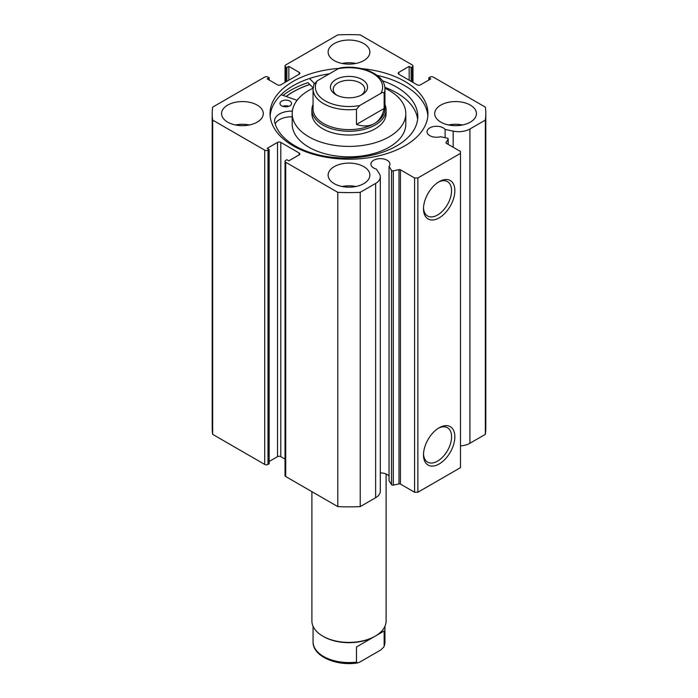 <?xml version="1.0" encoding="UTF-8"?>
<svg xmlns="http://www.w3.org/2000/svg" width="698" height="698" viewBox="0 0 698 698"><rect width="100%" height="100%" fill="white"/><g stroke="black" fill="none" stroke-linecap="round" stroke-linejoin="round"><path stroke-width="1.05" d="M400.451 169.823L400.451 484.089A1.387 0.803 0 0 0 398.994 483.906L393.288 485.101A1.387 0.803 180 0 1 391.831 484.918A1.387 0.803 180 0 1 391.508 484.621L389.048 480.721L389.048 166.456L391.508 170.356A1.387 0.803 0 0 0 391.831 170.652A1.387 0.803 0 0 0 393.288 170.836L398.994 169.64A1.387 0.803 180 0 1 400.451 169.823L414.577 177.981L417.858 177.981L460.488 153.368L460.488 151.475L446.362 143.317A1.387 0.803 180 0 1 445.952 142.75A1.387 0.803 180 0 1 446.039 142.479L446.039 143.029M299.154 154.886L299.154 152.993A2.321 1.335 180 0 1 299.835 153.935A2.321 1.335 180 0 1 299.154 154.886L288.832 160.845L286.861 159.711L285.718 160.374A2.321 1.335 0 0 0 285.037 161.325A2.321 1.335 0 0 0 285.718 162.268L337.78 192.334A136.799 78.979 0 0 0 360.22 192.334L375.637 183.426A15.949 9.214 0 0 0 380.305 176.917A15.949 9.214 0 0 0 379.346 173.767L376.405 169.108A9.51 5.488 180 0 1 373.709 168.017A9.51 5.488 180 0 1 370.926 164.135A9.51 5.488 180 0 1 376.789 159.065A9.51 5.488 180 0 1 387.154 160.252A9.51 5.488 180 0 1 389.938 164.135A9.51 5.488 180 0 1 389.048 166.456M389.048 476.088A9.51 5.488 0 0 0 387.154 474.527A9.51 5.488 0 0 0 380.305 472.912M460.488 445.9A15.949 9.214 0 0 0 469.92 443.256L469.92 128.99A15.949 9.214 180 0 1 453.185 131.137L445.123 129.435A9.51 5.488 0 0 0 443.23 127.882A9.51 5.488 0 0 0 432.865 126.687A9.51 5.488 0 0 0 427.002 131.756A9.51 5.488 0 0 0 429.785 135.639A9.51 5.488 0 0 0 440.517 136.738L447.278 138.152A1.387 0.803 0 0 1 448.195 138.911A1.387 0.803 0 0 1 448.116 139.181L446.039 142.479M439.173 427.761L439.173 427.761A22.179 12.808 -60 0 1 454.86 436.817A22.179 12.808 -60 0 1 439.173 463.978A22.179 12.808 -60 0 1 423.494 454.921A22.179 12.808 -60 0 1 439.173 427.761L439.173 427.761M423.512 453.936A19.858 11.465 120 0 0 427.604 462.12A19.858 11.465 120 0 0 437.533 461.142A19.858 11.465 120 0 0 450.507 443.64A19.858 11.465 120 0 0 447.462 427.717A19.858 11.465 120 0 0 438.335 428.267M439.173 181.646L439.173 181.646A22.179 12.808 -60 0 1 454.86 190.702A22.179 12.808 -60 0 1 439.173 217.863A22.179 12.808 -60 0 1 423.494 208.807A22.179 12.808 -60 0 1 439.173 181.646L439.173 181.646M423.512 207.821A19.858 11.465 120 0 0 427.604 216.005A19.858 11.465 120 0 0 437.533 215.028A19.858 11.465 120 0 0 450.507 197.525A19.858 11.465 120 0 0 447.462 181.611A19.858 11.465 120 0 0 438.335 182.161M427.857 115.789A78.953 45.579 0 0 0 404.823 85.741A78.953 45.579 0 0 0 377.121 75.375M338.792 68.413A78.953 45.579 0 0 0 270.047 113.617A78.953 45.579 0 0 0 293.177 145.847A78.953 45.579 0 0 0 379.215 155.724A78.953 45.579 0 0 0 427.953 113.617A78.953 45.579 0 0 0 404.823 81.387A78.953 45.579 0 0 0 361.512 68.613M257.187 105.093A20.87 12.049 0 0 0 234.441 102.484A20.87 12.049 0 0 0 221.563 113.617A20.87 12.049 0 0 0 227.67 122.133A20.87 12.049 0 0 0 250.416 124.75A20.87 12.049 0 0 0 263.294 113.617A20.87 12.049 0 0 0 257.187 105.093M249.387 124.977A20.87 12.049 0 0 0 235.479 124.977M363.754 43.573A20.87 12.049 0 0 0 341.017 40.955A20.87 12.049 0 0 0 328.13 52.088A20.87 12.049 0 0 0 334.246 60.604A20.87 12.049 0 0 0 356.983 63.221A20.87 12.049 0 0 0 369.87 52.088A20.87 12.049 0 0 0 363.754 43.573M355.954 63.448A20.87 12.049 0 0 0 342.046 63.448M363.754 166.621A20.87 12.049 0 0 0 341.017 164.013A20.87 12.049 0 0 0 328.13 175.146A20.87 12.049 0 0 0 334.246 183.661A20.87 12.049 0 0 0 356.983 186.27A20.87 12.049 0 0 0 369.87 175.146A20.87 12.049 0 0 0 363.754 166.621M355.954 186.506A20.87 12.049 0 0 0 342.046 186.506M470.33 105.093A20.87 12.049 0 0 0 447.584 102.484A20.87 12.049 0 0 0 434.706 113.617A20.87 12.049 0 0 0 440.813 122.133A20.87 12.049 0 0 0 463.559 124.75A20.87 12.049 0 0 0 476.437 113.617A20.87 12.049 0 0 0 470.33 105.093M462.521 124.977A20.87 12.049 0 0 0 448.613 124.977M469.92 128.99L485.337 120.091A136.799 78.979 0 0 0 485.799 113.617A136.799 78.979 0 0 0 485.337 107.134L433.275 77.077A2.321 1.335 0 0 0 429.994 77.077L428.842 77.74L430.814 78.874L420.484 84.842A2.321 1.335 180 0 1 417.203 84.842L398.846 74.241A2.321 1.335 180 0 1 398.165 73.29A2.321 1.335 180 0 1 398.846 72.348L398.846 74.241M412.282 81.998L412.282 66.851L411.139 67.514L409.168 66.38L398.846 72.348M412.282 66.851A2.321 1.335 0 0 0 412.963 65.909A2.321 1.335 0 0 0 412.282 64.958L360.22 34.9A136.799 78.979 0 0 0 337.78 34.9L285.718 64.958A2.321 1.335 0 0 0 285.037 65.909A2.321 1.335 0 0 0 285.718 66.851L285.718 81.998M299.154 72.348A2.321 1.335 180 0 1 299.835 73.29A2.321 1.335 180 0 1 299.154 74.241L299.154 72.348L288.832 66.38L286.861 67.514L285.718 66.851M212.201 113.617A136.799 78.979 0 0 0 212.663 120.091L264.725 150.157A2.321 1.335 0 0 0 268.006 150.157L268.006 464.423A2.321 1.335 180 0 1 264.725 464.423L212.663 434.357A136.799 78.979 180 0 1 212.201 427.883L212.201 113.617A136.799 78.979 0 0 1 212.663 107.134L264.725 77.077A2.321 1.335 0 0 1 268.006 77.077L269.158 77.74L267.186 78.874L277.516 84.842A2.321 1.335 180 0 0 280.797 84.842L299.154 74.241M277.516 142.392A2.321 1.335 180 0 1 280.797 142.392L280.797 456.658A2.321 1.335 0 0 0 277.516 456.658L277.516 142.392L267.186 148.351L269.158 149.494L268.006 150.157M299.154 152.993L280.797 142.392M380.305 176.917L380.305 491.183A15.949 9.214 180 0 1 375.637 497.7L375.637 183.426M285.718 162.268L285.718 476.533L337.78 506.6A136.799 78.979 180 0 0 360.22 506.6L375.637 497.7M285.718 476.533A2.321 1.335 180 0 1 285.037 475.591L285.037 161.325M280.797 456.658L285.037 459.11M269.158 461.483L277.516 456.658M268.006 464.423L269.158 463.76L269.158 149.494M485.799 113.617L485.799 427.883A136.799 78.979 180 0 1 485.337 434.357L469.92 443.256M417.858 177.981L417.858 492.247L460.488 467.643L460.488 153.368M417.858 492.247L414.577 492.247L414.577 177.981M400.451 484.089L414.577 492.247M212.663 434.357L212.663 120.091M485.337 120.091L485.337 434.357M337.78 192.334L337.78 506.6M360.22 506.6L360.22 192.334M428.842 80.008L428.842 77.74M409.168 80.2L409.168 66.38M411.139 81.334L411.139 67.514M286.861 81.334L286.861 67.514M288.832 80.2L288.832 66.38M269.158 80.008L269.158 77.74M329.404 73.814A78.953 45.579 0 0 0 270.143 115.789M313.114 87.835L307.984 82.669A82.547 47.656 0 0 0 283.013 95.399M309.772 84.467A78.953 45.579 0 0 0 286.11 96.472M445.123 137.698L445.123 129.435M313.062 104.517A37.099 21.42 0 0 0 311.901 109.83L311.901 113.617A37.099 21.42 0 0 0 317.817 125.221A37.099 21.42 0 0 0 359.479 134.164A37.099 21.42 0 0 0 386.099 113.617L386.099 109.83A37.099 21.42 0 0 0 384.938 104.517M313.088 88.201A56.808 32.797 0 0 0 292.192 113.617L292.192 124.026A56.808 32.797 0 0 0 301.257 141.799A56.808 32.797 0 0 0 365.045 155.488A56.808 32.797 0 0 0 405.808 124.026L405.808 113.617A56.808 32.797 0 0 0 396.743 95.844A56.808 32.797 0 0 0 384.912 88.201M292.192 113.617A56.808 32.797 0 0 0 301.257 131.381A56.808 32.797 0 0 0 365.045 145.079A56.808 32.797 0 0 0 405.808 113.617M309.825 84.528A78.83 45.518 0 0 0 286.206 96.507M311.901 491.654L311.901 620.984A37.099 21.42 0 0 0 322.764 636.131L323.584 636.602A35.938 20.748 0 0 0 374.416 636.611A35.938 20.748 0 0 0 374.416 636.602L375.236 636.131A37.099 21.42 0 0 0 386.099 620.984L386.099 473.994M335.886 79.537A18.549 10.706 180 0 1 362.114 79.537A18.549 10.706 180 0 1 362.114 94.684L362.114 94.684A18.549 10.706 180 0 1 335.886 94.684A18.549 10.706 180 0 1 335.886 79.537M361.049 95.251A15.766 9.1 0 0 0 364.766 89.379A15.766 9.1 0 0 0 355.038 80.977A15.766 9.1 0 0 0 337.849 82.949A15.766 9.1 0 0 0 333.234 89.379A15.766 9.1 0 0 0 336.951 95.251M313.062 108.879A35.938 20.748 0 0 0 335.249 128.048A35.938 20.748 0 0 0 374.416 123.555A35.938 20.748 0 0 0 384.938 108.879L384.938 89.004A35.938 20.748 180 0 1 384.153 93.323L384.153 108.46C382.635 115.58 379.389 120.606 374.416 123.555C369.373 126.39 363.396 126.687 356.477 124.445L356.477 109.298A35.938 20.748 180 0 1 313.062 89.004L313.062 108.879M311.901 109.83A37.099 21.42 0 0 0 334.804 129.619A37.099 21.42 0 0 0 375.236 124.977A37.099 21.42 0 0 0 386.099 109.83M384.153 93.323C383.507 92.241 382.408 92.249 380.846 93.34A33.617 19.413 0 0 0 372.776 73.386A33.617 19.413 0 0 0 338.216 68.727L317.154 80.881A33.617 19.413 0 0 0 325.224 100.835A33.617 19.413 0 0 0 359.784 105.494L356.477 109.298M338.216 68.727L340.249 67.915C361.625 64.347 385.444 74.651 384.938 89.004M313.847 84.685L317.154 80.881M380.846 93.34L359.784 105.494M384.153 108.46L356.477 124.445M322.764 636.131A37.099 21.42 0 0 0 375.236 636.131L356.477 646.967L356.477 662.105A35.938 20.748 180 0 1 313.062 641.811L313.062 626.298M384.938 626.298L384.938 641.811A35.938 20.748 180 0 1 384.153 646.13L384.153 630.983L374.416 636.611M384.153 630.983L356.477 646.967M384.938 641.811L384.022 646.749L380.846 649.934L359.784 662.088L357.751 662.899L356.477 662.105M282.699 106.305A5.793 3.35 180 0 1 288.832 106.305M281.626 105.808A5.793 3.35 180 0 1 279.968 103.47A5.793 3.35 180 0 1 283.58 100.372A5.793 3.35 180 0 1 289.914 101.131A5.793 3.35 180 0 1 291.563 103.47A5.793 3.35 180 0 1 287.951 106.567A5.793 3.35 180 0 1 281.626 105.808M292.357 111.13L292.244 111.139A16.874 9.746 0 0 0 274.55 120.867A16.874 9.746 0 0 0 274.602 121.6L274.576 121.609A71.877 41.496 0 0 0 294.53 145.55A71.877 41.496 0 0 0 373.055 154.956A71.877 41.496 0 0 0 417.797 116.531A71.877 41.496 0 0 0 397.302 87.512A71.877 41.496 0 0 0 382.303 80.741M417.631 119.367A71.877 41.496 0 0 0 397.302 93.192A71.877 41.496 0 0 0 384.834 87.32M314.327 83.385L309.493 78.508M281.085 94.727L297.086 100.294M292.192 116.81A16.874 9.746 0 0 0 275.187 123.912M391.508 484.621L391.508 170.356M264.725 464.423L264.725 150.157M453.185 147.261L453.185 131.137M448.116 144.329L448.116 139.181M398.994 483.906L398.994 169.64M393.288 170.836L393.288 485.101M292.244 111.139L292.244 112.282M285.037 82.39L285.037 65.909M412.963 65.909L412.963 82.39M448.195 144.381L448.195 138.911M313.978 84.074L313.062 89.004M357.751 662.899C336.384 666.468 312.556 656.172 313.062 641.811"/></g></svg>
